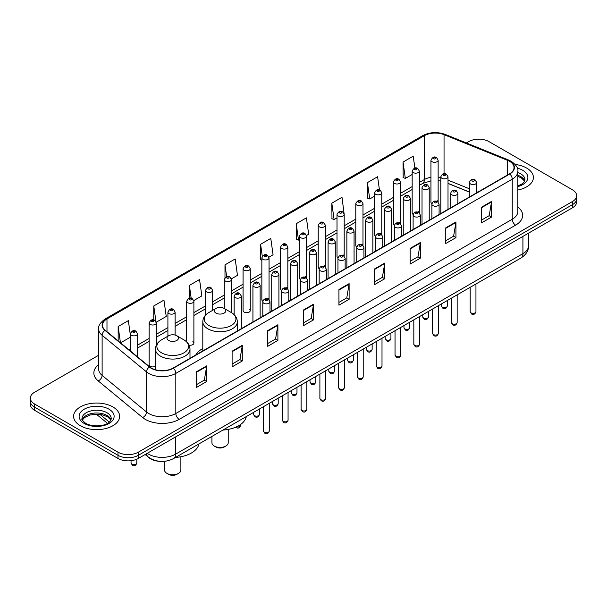 <?xml version="1.0" encoding="UTF-8"?>
<svg xmlns="http://www.w3.org/2000/svg" width="607" height="607" viewBox="0 0 607 607"><rect width="100%" height="100%" fill="white"/><g stroke="black" fill="none" stroke-linecap="round" stroke-linejoin="round"><path stroke-width="0.91" d="M202.806 348.547A25.418 14.674 0 0 0 195.795 354.966M418.299 211.509A3.596 2.079 0 0 1 419.346 212.89L419.354 171.075A3.596 2.079 180 0 1 417.13 172.995A3.596 2.079 180 0 1 413.208 172.547A3.596 2.079 180 0 1 412.161 171.075L412.161 212.981A3.596 2.079 0 0 0 413.17 214.423M400.567 223.74L400.567 181.925A3.596 2.079 180 0 1 398.344 183.845A3.596 2.079 180 0 1 394.421 183.39A3.596 2.079 180 0 1 393.366 181.925L393.366 223.824A3.596 2.079 0 0 0 394.383 225.273M380.718 233.202A3.596 2.079 0 0 1 381.773 234.583L381.773 192.776A3.596 2.079 180 0 1 379.557 194.688A3.596 2.079 180 0 1 375.634 194.24A3.596 2.079 180 0 1 374.58 192.776L374.58 234.674A3.596 2.079 0 0 0 375.596 236.115M361.931 244.052A3.596 2.079 0 0 1 362.986 245.425L362.986 203.618A3.596 2.079 180 0 1 360.763 205.538A3.596 2.079 180 0 1 356.848 205.09A3.596 2.079 180 0 1 355.793 203.618L355.793 245.524A3.596 2.079 0 0 0 356.802 246.966M343.145 254.902A3.596 2.079 0 0 1 344.192 256.275L344.199 214.468A3.596 2.079 180 0 1 341.976 216.388A3.596 2.079 180 0 1 338.061 215.933A3.596 2.079 180 0 1 337.006 214.468L337.006 256.366A3.596 2.079 0 0 0 338.016 257.816M325.413 267.126L325.413 225.311A3.596 2.079 180 0 1 323.19 227.23A3.596 2.079 180 0 1 319.267 226.783A3.596 2.079 180 0 1 318.22 225.311L318.22 267.217A3.596 2.079 0 0 0 319.229 268.658M305.571 276.595A3.596 2.079 0 0 1 306.618 277.968L306.626 236.161A3.596 2.079 180 0 1 304.403 238.081A3.596 2.079 180 0 1 300.48 237.633A3.596 2.079 180 0 1 299.426 236.161L299.426 278.067A3.596 2.079 0 0 0 300.442 279.508M286.777 287.445A3.596 2.079 0 0 1 287.832 288.818L287.832 247.011A3.596 2.079 180 0 1 285.616 248.931A3.596 2.079 180 0 1 281.694 248.475A3.596 2.079 180 0 1 280.639 247.011L280.639 288.909A3.596 2.079 0 0 0 281.656 290.358M267.99 298.287A3.596 2.079 0 0 1 269.045 299.668L269.045 257.854A3.596 2.079 180 0 1 266.822 259.773A3.596 2.079 180 0 1 262.907 259.326A3.596 2.079 180 0 1 261.852 257.854L261.852 299.759A3.596 2.079 0 0 0 262.861 301.201M250.259 310.602L250.259 268.704A3.596 2.079 180 0 1 248.035 270.623A3.596 2.079 180 0 1 244.12 270.168A3.596 2.079 180 0 1 243.066 268.704L243.066 310.602A3.596 2.079 0 0 0 244.12 312.074A3.596 2.079 0 0 0 248.035 312.522A3.596 2.079 0 0 0 250.259 310.602A3.596 2.079 0 0 0 249.204 309.138M156.318 345.269L156.318 322.939A3.596 2.079 180 0 1 154.095 324.859A3.596 2.079 180 0 1 150.179 324.411A3.596 2.079 180 0 1 149.125 322.939L149.125 364.837A3.596 2.079 0 0 0 150.179 366.309A3.596 2.079 0 0 0 155.46 366.188M437.086 200.667A3.596 2.079 0 0 1 438.133 202.04L438.14 160.233A3.596 2.079 180 0 1 435.917 162.152A3.596 2.079 180 0 1 432.002 161.697A3.596 2.079 180 0 1 430.947 160.233L430.947 202.131A3.596 2.079 0 0 0 431.956 203.58M469.469 192.138L448.012 183.466M400.559 223.733A3.596 2.079 0 0 0 399.512 222.359M325.405 267.126A3.596 2.079 0 0 0 324.358 265.745M189.058 345.095A3.596 2.079 0 0 0 193.891 343.145A3.596 2.079 0 0 0 192.836 341.68M159.891 461.335A14.386 8.308 180 0 1 149.11 457.807L145.119 454.522M98.653 355.254L34.561 392.251A14.386 8.308 0 0 0 30.35 398.124L30.35 404.391A14.386 8.308 0 0 0 34.561 410.264L117.993 458.437A14.386 8.308 0 0 0 138.343 458.437L572.439 207.814A14.386 8.308 0 0 0 576.65 201.934L576.65 198.8A14.386 8.308 0 0 1 572.439 204.68A14.386 8.308 0 0 0 576.65 198.8L576.65 195.674A14.386 8.308 0 0 0 572.439 189.794L489.007 141.628A14.386 8.308 0 0 0 468.657 141.628L466.366 142.956M30.35 398.124A14.386 8.308 0 0 0 34.561 404.004L117.993 452.169A14.386 8.308 0 0 0 138.343 452.169L138.343 455.303L572.439 204.68L138.343 455.303A14.386 8.308 0 0 1 117.993 455.303A14.386 8.308 0 0 0 138.343 455.303L138.343 458.437M34.561 404.004L34.561 407.13L117.993 455.303L34.561 407.13A14.386 8.308 0 0 1 30.35 401.257A14.386 8.308 0 0 0 34.561 407.13L34.561 410.264M526.656 168.063A23.02 13.293 0 0 0 515.153 164.459A23.02 13.293 0 0 1 526.656 168.063A23.02 13.293 0 0 1 533.394 177.464A23.02 13.293 0 0 0 526.656 168.063M112.902 406.94A23.02 13.293 0 0 0 87.818 404.057A23.02 13.293 0 0 0 73.606 416.334A23.02 13.293 0 0 0 80.344 425.735A23.02 13.293 0 0 0 105.436 428.618A23.02 13.293 0 0 0 119.647 416.334A23.02 13.293 0 0 0 112.902 406.94A23.02 13.293 0 0 0 87.818 404.057A23.02 13.293 0 0 0 73.606 416.334A23.02 13.293 0 0 0 80.344 425.735A23.02 13.293 0 0 0 105.436 428.618A23.02 13.293 0 0 0 119.647 416.334A23.02 13.293 0 0 0 112.902 406.94M509.523 161.31A15.35 8.862 180 0 1 514.023 167.57A15.35 8.862 180 0 1 509.523 173.837L173.101 368.07A15.35 8.862 180 0 1 149.679 366.886L105.261 330.269A15.35 8.862 180 0 1 102.484 325.185A15.35 8.862 180 0 1 106.984 318.918L424.392 135.665A15.35 8.862 180 0 1 444.043 134.671L507.475 160.316A15.35 8.862 180 0 1 509.523 161.31M509.797 161.151A15.729 9.082 0 0 0 507.695 160.134L444.263 134.488A15.729 9.082 0 0 0 424.118 135.505L106.711 318.758A15.729 9.082 0 0 0 104.95 330.39L149.36 367.015A15.729 9.082 0 0 0 173.374 368.229L509.797 173.997A15.729 9.082 0 0 0 509.797 161.151M196.501 371.75L196.501 387.418L206.676 381.545L206.676 365.877L196.501 371.75M196.501 384.641L204.339 380.111L206.638 366.4A3.839 2.216 -120 0 0 206.676 365.877M204.271 380.157L206.676 381.545M232.109 351.195L232.109 366.856L242.284 360.983L242.284 345.322L232.109 351.195M232.109 364.079L239.947 359.556L242.246 345.838A3.839 2.216 -120 0 0 242.284 345.322M239.879 359.594L242.284 360.983M267.717 330.633L267.717 346.301L277.892 340.428L277.892 324.76L267.717 330.633M267.717 343.516L275.555 338.994L277.854 325.284A3.839 2.216 -120 0 0 277.892 324.76M275.487 339.032L277.892 340.428M303.333 310.078L303.333 325.739L313.508 319.866L313.508 304.206L303.333 310.078M303.333 322.962L311.163 318.44L313.462 304.722A3.839 2.216 -120 0 0 313.508 304.206M311.095 318.478L313.508 319.866M481.374 207.283L481.374 222.944L491.549 217.071L491.549 201.41L481.374 207.283M481.374 220.166L489.212 215.644L491.511 201.926A3.839 2.216 -120 0 0 491.549 201.41M489.143 215.682L491.549 217.071M445.766 227.837L445.766 243.506L455.94 237.633L455.94 221.965L445.766 227.837M445.766 240.729L453.604 236.199L455.903 222.488A3.839 2.216 -120 0 0 455.94 221.965M453.535 236.244L455.94 237.633M410.157 248.4L410.157 264.06L420.332 258.187L420.332 242.527L410.157 248.4M410.157 261.283L417.995 256.761L420.294 243.043A3.839 2.216 -120 0 0 420.332 242.527M417.927 256.799L420.332 258.187M374.549 268.962L374.549 284.622L384.724 278.75L384.724 263.081L374.549 268.962M374.549 281.845L382.387 277.316L384.679 263.605A3.839 2.216 -120 0 0 384.724 263.081M382.319 277.361L384.724 278.75M338.941 289.516L338.941 305.184L349.116 299.304L349.116 283.644L338.941 289.516M338.941 302.4L346.779 297.878L349.071 284.167A3.839 2.216 -120 0 0 349.116 283.644M346.711 297.916L349.116 299.304M517.854 190.029A23.02 13.293 0 0 0 533.394 177.464A23.02 13.293 0 0 1 517.854 190.029M138.343 452.169L572.439 201.547A14.386 8.308 0 0 0 576.65 195.674M193.808 300.541L201.85 295.897L199.551 279.531L189.384 285.404L189.384 298.249M156.227 322.241L166.242 316.459L163.943 300.093L153.768 305.966L153.768 319.972M130.338 334.889L128.335 320.648L118.16 326.52L118.16 340.899M306.535 235.463L308.682 234.219L306.383 217.852L296.208 223.725L296.375 239.295M344.108 213.763L341.991 197.298L331.817 203.17L331.983 218.74M379.443 189.87L377.6 176.736L367.425 182.608L367.592 198.178M414.877 168.071L413.208 156.181L403.04 162.054L403.2 177.623M231.381 278.848L237.458 275.335L235.167 258.969L224.992 264.849L224.992 277.665M268.954 257.156L273.067 254.781L270.775 238.414L260.6 244.287L260.76 259.857M261.852 260.266L260.6 259.796M260.6 244.287L262.292 256.344M296.208 223.725L298.507 240.099L299.426 239.56M298.507 240.099L296.208 239.234M331.817 203.17L334.116 219.537L337.006 217.867M334.116 219.537L331.817 218.679M367.425 182.608L369.724 198.975L374.58 196.175M369.724 198.975L367.425 198.117M403.04 162.054L405.332 178.42L412.161 174.482M405.332 178.42L403.04 177.563M224.992 264.849L226.646 276.633M189.384 285.404L191.182 298.242M153.768 305.966L155.961 321.566M120.527 342.849L130.338 337.188M118.16 326.52L120.444 342.78M211.919 436.425L211.919 442.731A8.157 4.704 0 0 0 214.309 446.062L216.001 447.04A5.759 3.323 0 0 0 224.142 447.04L225.834 446.062A8.157 4.704 0 0 0 228.224 442.731L228.224 429.415M216.001 447.04L214.309 446.062A8.157 4.704 0 0 0 225.834 446.062M216.001 313.113A5.759 3.323 0 0 0 224.142 313.113A5.759 3.323 0 0 0 224.142 308.409L231.29 312.537A15.858 9.158 0 0 1 231.29 325.489A15.858 9.158 0 0 1 208.854 325.489A15.858 9.158 0 0 1 208.854 312.537C204.954 314.858 202.935 317.939 202.806 321.778A17.269 9.97 0 0 0 207.86 328.827A17.269 9.97 0 0 0 226.677 330.99A17.269 9.97 0 0 0 237.337 321.778C237.208 317.939 235.197 314.858 231.29 312.537L224.142 308.409A5.759 3.323 0 0 0 216.001 308.409A5.759 3.323 0 0 0 216.001 313.113M222.936 430.067A26.382 15.228 0 0 0 246.298 416.584M164.573 461.305L164.573 470.068A8.157 4.704 0 0 0 166.963 473.392L168.663 474.371A5.759 3.323 0 0 0 176.796 474.371L178.496 473.392A8.157 4.704 0 0 0 180.878 470.068L180.878 456.745M168.663 474.371L166.963 473.392A8.157 4.704 0 0 0 178.496 473.392M168.663 340.444A5.759 3.323 0 0 0 176.796 340.444A5.759 3.323 0 0 0 176.796 335.747L183.944 339.867A15.858 9.158 0 0 1 183.944 352.819A15.858 9.158 0 0 1 161.515 352.819A15.858 9.158 0 0 1 161.515 339.867C157.608 342.189 155.589 345.269 155.46 349.116A17.269 9.97 0 0 0 160.521 356.165A17.269 9.97 0 0 0 179.338 358.327A17.269 9.97 0 0 0 189.991 349.116C189.87 345.269 187.851 342.189 183.944 339.867L176.796 335.747A5.759 3.323 0 0 0 168.663 335.747A5.759 3.323 0 0 0 168.663 340.444M175.59 457.397A26.382 15.228 0 0 0 198.952 443.914M147.228 453.3A19.181 11.078 0 0 0 148.518 454.127A19.181 11.078 0 0 0 175.643 454.127L522.923 253.627A19.181 11.078 0 0 0 528.538 245.797C528.682 250.554 526.148 254.629 520.935 258.021L173.655 458.52A9.591 5.539 60 0 0 175.643 454.127L175.643 436.896M522.923 236.396L522.923 253.627A9.591 5.539 60 0 1 520.935 258.021M146.446 453.755A9.591 6.419 129.5 0 0 148.123 456.874L145.21 454.468M572.439 207.814L572.439 201.547M117.993 458.437L117.993 452.169M99.996 414.414L109.313 422.1M517.854 207.04A23.984 13.847 180 0 1 515.631 225.136L179.209 419.369A4.795 2.769 60 0 1 175.818 413.496L512.24 219.264A19.181 11.078 0 0 0 517.854 211.433L517.854 171.333A19.181 11.078 180 0 1 512.24 179.164A4.795 2.769 -120 0 0 509.797 173.997M179.209 419.369A23.984 13.847 180 0 1 145.293 419.369A23.984 13.847 180 0 1 142.607 417.525L98.19 380.9A23.984 13.847 180 0 1 98.653 364.655M148.685 413.496A19.181 11.078 0 0 0 175.818 413.496L175.818 373.396A19.181 11.078 180 0 1 146.537 371.916L102.12 335.299A19.181 11.078 180 0 1 98.653 328.941L98.653 369.041A19.181 11.078 0 0 0 102.12 375.399L146.537 412.016A19.181 11.078 0 0 0 148.685 413.496M517.854 171.333C518.499 168.336 516.291 164.99 511.246 161.303L508.727 160.081A4.795 2.246 112 0 0 507.695 160.134M508.727 160.081L445.295 134.435C437.351 131.628 429.809 132.038 422.669 135.665A4.795 2.769 60 0 1 424.118 135.505M106.711 318.758A4.795 2.769 -120 0 0 105.261 318.918C100.284 322.492 98.076 325.838 98.653 328.941M104.95 330.39A4.795 3.21 129.5 0 0 102.12 335.299L102.12 375.399A4.795 3.21 -50.5 0 1 98.19 380.9M445.295 134.435A4.795 2.246 112 0 0 444.263 134.488M149.36 367.015A4.795 3.21 129.5 0 0 146.537 371.916L146.537 412.016A4.795 3.21 -50.5 0 1 142.607 417.525M173.374 368.229A4.795 2.769 60 0 1 175.818 373.396L512.24 179.164L512.24 219.264A4.795 2.769 60 0 0 515.631 225.136M106.984 318.918L106.984 331.688M507.475 160.316L507.475 175.021M444.043 134.671L444.043 173.701M477.777 192.169L476.662 191.721M469.469 188.807L448.012 180.135M440.811 177.532A15.35 8.862 0 0 0 438.14 177.085M430.947 177.282A15.35 8.862 0 0 0 424.392 179.528L419.354 182.434M424.392 135.665L424.392 179.528A8.635 4.985 60 0 1 422.601 183.473L419.354 185.355M412.161 186.584L400.567 193.284M393.366 197.434L381.773 204.127M374.58 208.284L362.986 214.977M355.793 219.127L344.199 225.819M337.006 229.977L325.413 236.669M318.22 240.82L306.626 247.519M299.426 251.67L287.832 258.362M280.639 262.52L269.045 269.212M261.852 273.362L250.259 280.062M243.066 284.213L231.472 290.905M224.279 295.063L212.678 301.755M205.485 305.905L193.891 312.597M186.698 316.755L175.104 323.448M167.911 327.598L156.318 334.298M149.125 338.448L137.531 345.14M130.338 349.298L129.162 349.973M338.941 290.017L349.071 284.167M374.549 269.455L384.679 263.605M410.157 248.893L420.294 243.043M445.766 228.338L455.903 222.488M481.374 207.776L491.511 201.926M303.333 310.572L313.462 304.722M267.717 331.134L277.854 325.284M232.109 351.688L242.246 345.838M196.501 372.25L206.638 366.4M524.752 181.015A14.621 8.437 0 0 0 520.707 176.584A14.621 8.437 0 0 0 517.854 175.302M517.854 185.947L522.278 183.838L523.795 182.502L524.994 179.809A14.621 8.437 0 0 0 520.707 173.845A14.621 8.437 0 0 0 517.854 172.563M517.854 186.592A17.497 10.099 0 0 0 522.748 170.317A17.497 10.099 0 0 0 517.339 168.192M110.998 419.892A14.621 8.437 0 0 0 106.961 415.461A14.621 8.437 0 0 0 92.287 413.367A14.621 8.437 0 0 0 82.249 419.892M106.961 412.714A14.621 8.437 0 0 0 91.035 410.886A14.621 8.437 0 0 0 82.006 418.686C81.239 419.141 82.469 420.689 85.693 423.337C93.205 427.73 109.92 426.509 111.248 418.686A14.621 8.437 0 0 0 106.961 412.714M84.252 423.481A17.497 10.099 0 0 0 108.994 423.481A17.497 10.099 0 0 0 108.994 409.194A17.497 10.099 0 0 0 84.252 409.194A17.497 10.099 0 0 0 84.252 423.481M475.949 311.702C475 314.289 473.528 315.048 471.533 313.978L470.19 311.702A2.876 1.662 0 0 0 471.032 312.878A2.876 1.662 0 0 0 474.173 313.235A2.876 1.662 0 0 0 475.949 311.702L475.949 283.993M470.524 183.944A3.596 2.079 180 0 1 469.469 182.472C470.387 179.52 472.269 178.663 475.114 179.907L476.662 182.472A3.596 2.079 180 0 1 474.446 184.391A3.596 2.079 180 0 1 470.524 183.944M473.915 180.029A1.199 0.69 0 0 0 472.223 180.029A1.199 0.69 0 0 0 472.223 181.007A1.199 0.69 0 0 0 473.915 181.007A1.199 0.69 0 0 0 473.915 180.029M457.154 322.552C456.214 325.14 454.742 325.898 452.739 324.821L451.403 322.552A2.876 1.662 0 0 0 452.245 323.728A2.876 1.662 0 0 0 455.379 324.085A2.876 1.662 0 0 0 457.154 322.552L457.154 294.843M451.737 194.786A3.596 2.079 180 0 1 450.682 193.322C451.6 190.37 453.482 189.513 456.327 190.757L457.875 193.322A3.596 2.079 180 0 1 455.66 195.242A3.596 2.079 180 0 1 451.737 194.786M455.129 190.871A1.199 0.69 0 0 0 453.429 190.871A1.199 0.69 0 0 0 453.429 191.85A1.199 0.69 0 0 0 455.129 191.85A1.199 0.69 0 0 0 455.129 190.871M438.368 333.395C437.419 335.982 435.947 336.741 433.952 335.671L432.616 333.395A2.876 1.662 0 0 0 433.459 334.571A2.876 1.662 0 0 0 436.592 334.935A2.876 1.662 0 0 0 438.368 333.395L438.368 305.685M432.95 205.636A3.596 2.079 180 0 1 431.896 204.164C432.814 201.213 434.695 200.363 437.541 201.6L439.089 204.164A3.596 2.079 180 0 1 436.865 206.084A3.596 2.079 180 0 1 432.95 205.636M436.342 201.721A1.199 0.69 0 0 0 434.642 201.721A1.199 0.69 0 0 0 434.642 202.7A1.199 0.69 0 0 0 436.342 202.7A1.199 0.69 0 0 0 436.342 201.721M419.581 344.245C418.633 346.832 417.161 347.591 415.165 346.514L413.83 344.245A2.876 1.662 0 0 0 414.672 345.421A2.876 1.662 0 0 0 417.806 345.778A2.876 1.662 0 0 0 419.581 344.245L419.581 316.535M414.164 216.487A3.596 2.079 180 0 1 413.109 215.015C414.027 212.063 415.909 211.206 418.754 212.45L420.302 215.015A3.596 2.079 180 0 1 418.079 216.934A3.596 2.079 180 0 1 414.164 216.487M417.555 212.564A1.199 0.69 0 0 0 415.856 212.564A1.199 0.69 0 0 0 415.856 213.55A1.199 0.69 0 0 0 417.555 213.55A1.199 0.69 0 0 0 417.555 212.564M400.795 355.095C399.846 357.682 398.374 358.433 396.379 357.364L395.036 355.095A2.876 1.662 0 0 0 395.878 356.263A2.876 1.662 0 0 0 399.019 356.628A2.876 1.662 0 0 0 400.795 355.095L400.795 327.385M395.369 227.329A3.596 2.079 180 0 1 394.322 225.865C395.24 222.913 397.122 222.056 399.96 223.293L401.515 225.865A3.596 2.079 180 0 1 399.292 227.784A3.596 2.079 180 0 1 395.369 227.329M398.761 223.414A1.199 0.69 0 0 0 397.069 223.414A1.199 0.69 0 0 0 397.069 224.393A1.199 0.69 0 0 0 398.761 224.393A1.199 0.69 0 0 0 398.761 223.414M382.008 365.938C381.059 368.525 379.587 369.284 377.592 368.214L376.249 365.938A2.876 1.662 0 0 0 377.091 367.114A2.876 1.662 0 0 0 380.232 367.47A2.876 1.662 0 0 0 382.008 365.938L382.008 338.228M376.583 238.179A3.596 2.079 180 0 1 375.528 236.707C376.446 233.756 378.328 232.906 381.173 234.143L382.721 236.707A3.596 2.079 180 0 1 380.506 238.627A3.596 2.079 180 0 1 376.583 238.179M379.974 234.264A1.199 0.69 0 0 0 378.282 234.264A1.199 0.69 0 0 0 378.282 235.243A1.199 0.69 0 0 0 379.974 235.243A1.199 0.69 0 0 0 379.974 234.264M363.214 376.788C362.273 379.375 360.801 380.134 358.798 379.056L357.462 376.788A2.876 1.662 0 0 0 358.305 377.964A2.876 1.662 0 0 0 361.438 378.32A2.876 1.662 0 0 0 363.214 376.788L363.214 349.078M357.796 249.022A3.596 2.079 180 0 1 356.741 247.557C357.66 244.606 359.541 243.748 362.387 244.993L363.934 247.557A3.596 2.079 180 0 1 361.719 249.477A3.596 2.079 180 0 1 357.796 249.022M361.188 245.107A1.199 0.69 0 0 0 359.488 245.107A1.199 0.69 0 0 0 359.488 246.085A1.199 0.69 0 0 0 361.188 246.085A1.199 0.69 0 0 0 361.188 245.107M344.427 387.63C343.479 390.225 342.007 390.976 340.011 389.906L338.676 387.63A2.876 1.662 0 0 0 339.518 388.806A2.876 1.662 0 0 0 342.652 389.17A2.876 1.662 0 0 0 344.427 387.63L344.427 359.921M339.01 259.872A3.596 2.079 180 0 1 337.955 258.407C338.873 255.456 340.755 254.599 343.6 255.835L345.148 258.407A3.596 2.079 180 0 1 342.925 260.32A3.596 2.079 180 0 1 339.01 259.872M342.401 255.957A1.199 0.69 0 0 0 340.702 255.957A1.199 0.69 0 0 0 340.702 256.936A1.199 0.69 0 0 0 342.401 256.936A1.199 0.69 0 0 0 342.401 255.957M325.64 398.48C324.692 401.068 323.22 401.826 321.224 400.757L319.889 398.48A2.876 1.662 0 0 0 320.731 399.656A2.876 1.662 0 0 0 323.865 400.013A2.876 1.662 0 0 0 325.64 398.48L325.64 370.771M320.223 270.722A3.596 2.079 180 0 1 319.168 269.25C320.086 266.298 321.968 265.441 324.813 266.685L326.361 269.25A3.596 2.079 180 0 1 324.138 271.17A3.596 2.079 180 0 1 320.223 270.722M323.614 266.807A1.199 0.69 0 0 0 321.915 266.807A1.199 0.69 0 0 0 321.915 267.786A1.199 0.69 0 0 0 323.614 267.786A1.199 0.69 0 0 0 323.614 266.807M306.854 409.33C305.905 411.918 304.433 412.677 302.438 411.599L301.095 409.33A2.876 1.662 0 0 0 301.937 410.499A2.876 1.662 0 0 0 305.078 410.863A2.876 1.662 0 0 0 306.854 409.33L306.854 381.621M301.429 281.565A3.596 2.079 180 0 1 300.374 280.1C301.3 277.149 303.181 276.291 306.019 277.536L307.574 280.1A3.596 2.079 180 0 1 305.351 282.02A3.596 2.079 180 0 1 301.429 281.565M304.82 277.649A1.199 0.69 0 0 0 303.128 277.649A1.199 0.69 0 0 0 303.128 278.628A1.199 0.69 0 0 0 304.82 278.628A1.199 0.69 0 0 0 304.82 277.649M288.067 420.173C287.119 422.76 285.647 423.519 283.651 422.449L282.308 420.173A2.876 1.662 0 0 0 283.15 421.349A2.876 1.662 0 0 0 286.292 421.713A2.876 1.662 0 0 0 288.067 420.173L288.067 392.463M282.642 292.415A3.596 2.079 180 0 1 281.587 290.943C282.505 287.991 284.387 287.141 287.232 288.378L288.78 290.943A3.596 2.079 180 0 1 286.565 292.862A3.596 2.079 180 0 1 282.642 292.415M286.034 288.5A1.199 0.69 0 0 0 284.342 288.5A1.199 0.69 0 0 0 284.342 289.478A1.199 0.69 0 0 0 286.034 289.478A1.199 0.69 0 0 0 286.034 288.5M269.273 431.023C268.332 433.61 266.86 434.369 264.857 433.292L263.521 431.023A2.876 1.662 0 0 0 264.364 432.199A2.876 1.662 0 0 0 267.497 432.556A2.876 1.662 0 0 0 269.273 431.023L269.273 403.314M263.855 303.265A3.596 2.079 180 0 1 262.801 301.793C263.719 298.841 265.6 297.984 268.446 299.228L269.994 301.793A3.596 2.079 180 0 1 267.778 303.712A3.596 2.079 180 0 1 263.855 303.265M267.247 299.342A1.199 0.69 0 0 0 265.547 299.342A1.199 0.69 0 0 0 265.547 300.328A1.199 0.69 0 0 0 267.247 300.328A1.199 0.69 0 0 0 267.247 299.342M442.374 307.18A2.876 1.662 0 0 0 445.515 307.537A2.876 1.662 0 0 0 447.291 306.004C446.342 308.591 444.87 309.35 442.875 308.28L441.532 306.004A2.876 1.662 0 0 0 442.374 307.18M448.012 209.354L448.012 176.774A3.596 2.079 180 0 1 445.788 178.693A3.596 2.079 180 0 1 441.866 178.246A3.596 2.079 180 0 1 440.811 176.774L440.811 213.512M443.565 175.309A1.199 0.69 0 0 0 445.257 175.309A1.199 0.69 0 0 0 445.257 174.33A1.199 0.69 0 0 0 443.565 174.33A1.199 0.69 0 0 0 443.565 175.309M423.587 318.03A2.876 1.662 0 0 0 426.721 318.387A2.876 1.662 0 0 0 428.504 316.854C427.556 319.441 426.084 320.2 424.088 319.123L422.745 316.854A2.876 1.662 0 0 0 423.587 318.03M429.217 220.204L429.217 187.624A3.596 2.079 180 0 1 427.002 189.543A3.596 2.079 180 0 1 423.079 189.088A3.596 2.079 180 0 1 422.024 187.624L422.024 224.355M424.779 186.152A1.199 0.69 0 0 0 426.471 186.152A1.199 0.69 0 0 0 426.471 185.173A1.199 0.69 0 0 0 424.779 185.173A1.199 0.69 0 0 0 424.779 186.152M404.801 328.873A2.876 1.662 0 0 0 407.934 329.237A2.876 1.662 0 0 0 409.71 327.697C408.761 330.284 407.297 331.043 405.294 329.973L403.959 327.697A2.876 1.662 0 0 0 404.801 328.873M410.431 231.047L410.431 198.466A3.596 2.079 180 0 1 408.215 200.386A3.596 2.079 180 0 1 404.292 199.938A3.596 2.079 180 0 1 403.238 198.466L403.238 235.205M405.984 197.002A1.199 0.69 0 0 0 407.684 197.002A1.199 0.69 0 0 0 407.684 196.023A1.199 0.69 0 0 0 405.984 196.023A1.199 0.69 0 0 0 405.984 197.002M386.014 339.723A2.876 1.662 0 0 0 389.148 340.079A2.876 1.662 0 0 0 390.923 338.547C389.975 341.134 388.503 341.893 386.507 340.815L385.172 338.547A2.876 1.662 0 0 0 386.014 339.723M391.644 241.897L391.644 209.316A3.596 2.079 180 0 1 389.421 211.236A3.596 2.079 180 0 1 385.506 210.788A3.596 2.079 180 0 1 384.451 209.316L384.451 246.047M387.198 207.852A1.199 0.69 0 0 0 388.897 207.852A1.199 0.69 0 0 0 388.897 206.873A1.199 0.69 0 0 0 387.198 206.873A1.199 0.69 0 0 0 387.198 207.852M367.227 350.565A2.876 1.662 0 0 0 370.361 350.929A2.876 1.662 0 0 0 372.137 349.397C371.188 351.984 369.716 352.743 367.721 351.665L366.378 349.397A2.876 1.662 0 0 0 367.227 350.565M372.857 252.747L372.857 220.166A3.596 2.079 180 0 1 370.634 222.086A3.596 2.079 180 0 1 366.711 221.631A3.596 2.079 180 0 1 365.664 220.166L365.664 256.898M368.411 218.695A1.199 0.69 0 0 0 370.103 218.695A1.199 0.69 0 0 0 370.103 217.716A1.199 0.69 0 0 0 368.411 217.716A1.199 0.69 0 0 0 368.411 218.695M348.433 361.415A2.876 1.662 0 0 0 351.574 361.78A2.876 1.662 0 0 0 353.35 360.239C352.401 362.827 350.929 363.585 348.934 362.516L347.591 360.239A2.876 1.662 0 0 0 348.433 361.415M354.071 263.59L354.071 231.009A3.596 2.079 180 0 1 351.848 232.929A3.596 2.079 180 0 1 347.925 232.481A3.596 2.079 180 0 1 346.87 231.009L346.87 267.748M349.624 229.545A1.199 0.69 0 0 0 351.316 229.545A1.199 0.69 0 0 0 351.316 228.566A1.199 0.69 0 0 0 349.624 228.566A1.199 0.69 0 0 0 349.624 229.545M329.647 372.266A2.876 1.662 0 0 0 332.78 372.622A2.876 1.662 0 0 0 334.563 371.089C333.615 373.677 332.143 374.436 330.147 373.358L328.804 371.089A2.876 1.662 0 0 0 329.647 372.266M335.276 274.44L335.276 241.859A3.596 2.079 180 0 1 333.061 243.779A3.596 2.079 180 0 1 329.138 243.331A3.596 2.079 180 0 1 328.084 241.859L328.084 278.59M330.838 240.387A1.199 0.69 0 0 0 332.53 240.387A1.199 0.69 0 0 0 332.53 239.408A1.199 0.69 0 0 0 330.838 239.408A1.199 0.69 0 0 0 330.838 240.387M310.86 383.108A2.876 1.662 0 0 0 313.994 383.472A2.876 1.662 0 0 0 315.769 381.932C314.821 384.527 313.349 385.278 311.353 384.208L310.018 381.932A2.876 1.662 0 0 0 310.86 383.108M316.49 285.282L316.49 252.709A3.596 2.079 180 0 1 314.274 254.621A3.596 2.079 180 0 1 310.352 254.174A3.596 2.079 180 0 1 309.297 252.709L309.297 289.44M312.044 251.237A1.199 0.69 0 0 0 313.743 251.237A1.199 0.69 0 0 0 313.743 250.259A1.199 0.69 0 0 0 312.044 250.259A1.199 0.69 0 0 0 312.044 251.237M292.073 393.958A2.876 1.662 0 0 0 295.207 394.315A2.876 1.662 0 0 0 296.982 392.782C296.034 395.369 294.562 396.128 292.566 395.058L291.231 392.782A2.876 1.662 0 0 0 292.073 393.958M297.703 296.133L297.703 263.552A3.596 2.079 180 0 1 295.48 265.471A3.596 2.079 180 0 1 291.565 265.024A3.596 2.079 180 0 1 290.51 263.552L290.51 300.283M293.257 262.087A1.199 0.69 0 0 0 294.956 262.087A1.199 0.69 0 0 0 294.956 261.109A1.199 0.69 0 0 0 293.257 261.109A1.199 0.69 0 0 0 293.257 262.087M273.287 404.808A2.876 1.662 0 0 0 276.42 405.165A2.876 1.662 0 0 0 278.196 403.632C277.247 406.22 275.775 406.978 273.78 405.901L272.437 403.632A2.876 1.662 0 0 0 273.287 404.808M278.917 306.983L278.917 274.402A3.596 2.079 180 0 1 276.693 276.322A3.596 2.079 180 0 1 272.771 275.866A3.596 2.079 180 0 1 271.724 274.402L271.724 311.133M274.47 272.93A1.199 0.69 0 0 0 276.162 272.93A1.199 0.69 0 0 0 276.162 271.951A1.199 0.69 0 0 0 274.47 271.951A1.199 0.69 0 0 0 274.47 272.93M254.492 415.651A2.876 1.662 0 0 0 257.634 416.015A2.876 1.662 0 0 0 259.409 414.475C258.461 417.062 256.989 417.821 254.993 416.751L253.65 414.475A2.876 1.662 0 0 0 254.492 415.651M260.13 317.825L260.13 285.244A3.596 2.079 180 0 1 257.907 287.164A3.596 2.079 180 0 1 253.984 286.716A3.596 2.079 180 0 1 252.929 285.244L252.929 321.983M255.684 283.78A1.199 0.69 0 0 0 257.376 283.78A1.199 0.69 0 0 0 257.376 282.801A1.199 0.69 0 0 0 255.684 282.801A1.199 0.69 0 0 0 255.684 283.78M236.525 426.827A2.876 1.662 0 0 0 240.622 425.325C239.674 427.912 238.202 428.671 236.206 427.594L235.675 427.207M241.336 328.675L241.336 296.095A3.596 2.079 180 0 1 239.12 298.014A3.596 2.079 180 0 1 235.197 297.567A3.596 2.079 180 0 1 234.143 296.095L234.143 314.676M236.897 294.63A1.199 0.69 0 0 0 238.589 294.63A1.199 0.69 0 0 0 238.589 293.651A1.199 0.69 0 0 0 236.897 293.651A1.199 0.69 0 0 0 236.897 294.63M433.694 158.761A1.199 0.69 0 0 0 435.394 158.761A1.199 0.69 0 0 0 435.394 157.782A1.199 0.69 0 0 0 433.694 157.782A1.199 0.69 0 0 0 433.694 158.761M414.907 169.611A1.199 0.69 0 0 0 416.599 169.611A1.199 0.69 0 0 0 416.599 168.632A1.199 0.69 0 0 0 414.907 168.632A1.199 0.69 0 0 0 414.907 169.611M396.121 180.454A1.199 0.69 0 0 0 397.813 180.454A1.199 0.69 0 0 0 397.813 179.475A1.199 0.69 0 0 0 396.121 179.475A1.199 0.69 0 0 0 396.121 180.454M377.326 191.304A1.199 0.69 0 0 0 379.026 191.304A1.199 0.69 0 0 0 379.026 190.325A1.199 0.69 0 0 0 377.326 190.325A1.199 0.69 0 0 0 377.326 191.304M358.54 202.154A1.199 0.69 0 0 0 360.239 202.154A1.199 0.69 0 0 0 360.239 201.175A1.199 0.69 0 0 0 358.54 201.175A1.199 0.69 0 0 0 358.54 202.154M339.753 212.996A1.199 0.69 0 0 0 341.453 212.996A1.199 0.69 0 0 0 341.453 212.018A1.199 0.69 0 0 0 339.753 212.018A1.199 0.69 0 0 0 339.753 212.996M320.966 223.846A1.199 0.69 0 0 0 322.658 223.846A1.199 0.69 0 0 0 322.658 222.868A1.199 0.69 0 0 0 320.966 222.868A1.199 0.69 0 0 0 320.966 223.846M302.18 234.697A1.199 0.69 0 0 0 303.872 234.697A1.199 0.69 0 0 0 303.872 233.71A1.199 0.69 0 0 0 302.18 233.71A1.199 0.69 0 0 0 302.18 234.697M283.386 245.539A1.199 0.69 0 0 0 285.085 245.539A1.199 0.69 0 0 0 285.085 244.56A1.199 0.69 0 0 0 283.386 244.56A1.199 0.69 0 0 0 283.386 245.539M264.599 256.389A1.199 0.69 0 0 0 266.298 256.389A1.199 0.69 0 0 0 266.298 255.41A1.199 0.69 0 0 0 264.599 255.41A1.199 0.69 0 0 0 264.599 256.389M245.812 267.232A1.199 0.69 0 0 0 247.512 267.232A1.199 0.69 0 0 0 247.512 266.253A1.199 0.69 0 0 0 245.812 266.253A1.199 0.69 0 0 0 245.812 267.232M231.472 312.643L231.472 279.554A3.596 2.079 180 0 1 229.249 281.466A3.596 2.079 180 0 1 225.326 281.018A3.596 2.079 180 0 1 224.279 279.554L224.279 308.485M227.026 278.082A1.199 0.69 0 0 0 228.718 278.082A1.199 0.69 0 0 0 228.718 277.103A1.199 0.69 0 0 0 227.026 277.103A1.199 0.69 0 0 0 227.026 278.082M212.678 310.329L212.678 290.396A3.596 2.079 180 0 1 210.462 292.316A3.596 2.079 180 0 1 206.539 291.868A3.596 2.079 180 0 1 205.485 290.396L205.485 315.2M208.239 288.932A1.199 0.69 0 0 0 209.931 288.932A1.199 0.69 0 0 0 209.931 287.953A1.199 0.69 0 0 0 208.239 287.953A1.199 0.69 0 0 0 208.239 288.932M193.891 343.145L193.891 301.247A3.596 2.079 180 0 1 191.675 303.166A3.596 2.079 180 0 1 187.753 302.711A3.596 2.079 180 0 1 186.698 301.247L186.698 341.908M189.445 299.775A1.199 0.69 0 0 0 191.144 299.775A1.199 0.69 0 0 0 191.144 298.796A1.199 0.69 0 0 0 189.445 298.796A1.199 0.69 0 0 0 189.445 299.775M175.104 335.072L175.104 312.089A3.596 2.079 180 0 1 172.881 314.009A3.596 2.079 180 0 1 168.966 313.561A3.596 2.079 180 0 1 167.911 312.089L167.911 336.179M170.658 310.625A1.199 0.69 0 0 0 172.358 310.625A1.199 0.69 0 0 0 172.358 309.646A1.199 0.69 0 0 0 170.658 309.646A1.199 0.69 0 0 0 170.658 310.625M151.871 321.467A1.199 0.69 0 0 0 153.571 321.467A1.199 0.69 0 0 0 153.571 320.488A1.199 0.69 0 0 0 151.871 320.488A1.199 0.69 0 0 0 151.871 321.467M131.894 464.188A2.876 1.662 0 0 0 135.035 464.552A2.876 1.662 0 0 0 136.81 463.02C135.862 465.607 134.39 466.358 132.394 465.288L131.051 463.02A2.876 1.662 0 0 0 131.894 464.188M137.531 356.87L137.531 333.789A3.596 2.079 180 0 1 135.308 335.709A3.596 2.079 180 0 1 131.385 335.254A3.596 2.079 180 0 1 130.338 333.789L130.338 350.937M133.085 332.317A1.199 0.69 0 0 0 134.777 332.317A1.199 0.69 0 0 0 134.777 331.339A1.199 0.69 0 0 0 133.085 331.339A1.199 0.69 0 0 0 133.085 332.317M173.655 458.52C165.939 462.397 158.222 462.397 150.498 458.52L148.123 456.874M528.538 245.797L528.538 233.156M107.492 423.375L96.376 414.202M422.669 135.665L105.261 318.918M440.811 181.061L438.14 180.704M430.947 180.863L422.601 183.473M412.161 189.505L400.567 196.198M393.366 200.356L381.773 207.048M374.58 211.198L362.986 217.898M355.793 222.048L344.199 228.74M337.006 232.898L325.413 239.59M318.22 243.741L306.626 250.433M299.426 254.591L287.832 261.283M280.639 265.441L269.045 272.133M261.852 276.284L250.259 282.976M243.066 287.134L231.472 293.826M224.279 297.976L212.678 304.676M205.485 308.826L193.891 315.519M186.698 319.677L175.104 326.369M167.911 330.519L156.318 337.211M149.125 341.369L137.531 348.061M469.469 192.04L448.012 183.36M524.676 181.182L521.307 177.904L517.854 176.417M237.337 330.982L237.337 321.778M202.806 350.922L202.806 321.778M216.001 308.409L208.854 312.537M189.991 358.32L189.991 349.116M155.46 369.754L155.46 349.116M168.663 335.747L161.515 339.867M110.929 420.059L107.56 416.774L102.416 414.839L96.612 414.202L90.428 414.938L84.654 417.441L82.324 420.059M470.19 311.702L470.19 287.316M469.469 196.964L469.469 182.472M476.662 192.814L476.662 182.472M451.403 322.552L451.403 298.166M450.682 207.814L450.682 193.322M457.875 203.656L457.875 193.322M432.616 333.395L432.616 309.009M431.896 218.657L431.896 204.164M439.089 214.506L439.089 204.164M413.83 344.245L413.83 319.859M413.109 229.507L413.109 215.015M420.302 225.349L420.302 215.015M395.036 355.095L395.036 330.701M394.322 240.349L394.322 225.865M401.515 236.199L401.515 225.865M376.249 365.938L376.249 341.551M375.528 251.199L375.528 236.707M382.721 247.049L382.721 236.707M357.462 376.788L357.462 352.401M356.741 262.049L356.741 247.557M363.934 257.892L363.934 247.557M338.676 387.63L338.676 363.244M337.955 272.892L337.955 258.407M345.148 268.742L345.148 258.407M319.889 398.48L319.889 374.094M319.168 283.742L319.168 269.25M326.361 279.592L326.361 269.25M301.095 409.33L301.095 384.944M300.374 294.592L300.374 280.1M307.574 290.434L307.574 280.1M282.308 420.173L282.308 395.787M281.587 305.435L281.587 290.943M288.78 301.284L288.78 290.943M263.521 431.023L263.521 406.637M262.801 316.285L262.801 301.793M269.994 312.127L269.994 301.793M447.291 306.004L447.291 300.541M448.012 176.774L446.456 174.209C444.37 172.699 442.488 173.556 440.811 176.774M441.532 306.004L441.532 303.864M428.504 316.854L428.504 311.383M429.217 187.624L427.669 185.059C425.583 183.549 423.701 184.407 422.024 187.624M422.745 316.854L422.745 314.707M409.71 327.697L409.71 322.234M410.431 198.466L408.883 195.902C406.796 194.399 404.915 195.249 403.238 198.466M403.959 327.697L403.959 325.557M390.923 338.547L390.923 333.076M391.644 209.316L390.096 206.752C388.01 205.242 386.128 206.099 384.451 209.316M385.172 338.547L385.172 336.399M372.137 349.397L372.137 343.926M372.857 220.166L371.302 217.602C369.215 216.092 367.341 216.949 365.664 220.166M366.378 349.397L366.378 347.25M353.35 360.239L353.35 354.776M354.071 231.009L352.515 228.444C350.429 226.942 348.547 227.792 346.87 231.009M347.591 360.239L347.591 358.1M334.563 371.089L334.563 365.619M335.276 241.859L333.729 239.295C331.642 237.785 329.76 238.642 328.084 241.859M328.804 371.089L328.804 368.942M315.769 381.932L315.769 376.469M316.49 252.709L314.942 250.137C312.855 248.635 310.974 249.492 309.297 252.709M310.018 381.932L310.018 379.792M296.982 392.782L296.982 387.319M297.703 263.552L296.155 260.987C294.069 259.477 292.187 260.335 290.51 263.552M291.231 392.782L291.231 390.642M278.196 403.632L278.196 398.162M278.917 274.402L277.361 271.837C275.275 270.327 273.4 271.185 271.724 274.402M272.437 403.632L272.437 401.485M259.409 414.475L259.409 409.012M260.13 285.244L258.574 282.68C256.488 281.178 254.606 282.027 252.929 285.244M253.65 414.475L253.65 412.335M240.622 425.325L240.622 424.475M241.336 296.095L239.788 293.53C237.701 292.02 235.82 292.877 234.143 296.095M438.14 160.233L436.592 157.661C434.506 156.158 432.624 157.016 430.947 160.233M419.354 171.075L417.798 168.511C415.712 167.008 413.83 167.858 412.161 171.075M400.567 181.925L399.011 179.361C396.925 177.851 395.043 178.708 393.366 181.925M381.773 192.776L380.225 190.203C378.138 188.701 376.257 189.559 374.58 192.776M362.986 203.618L361.438 201.054C359.352 199.544 357.47 200.401 355.793 203.618M344.199 214.468L342.652 211.904C340.565 210.394 338.683 211.251 337.006 214.468M325.413 225.311L323.857 222.746C321.771 221.244 319.889 222.094 318.22 225.311M306.626 236.161L305.071 233.596C302.984 232.086 301.102 232.944 299.426 236.161M287.832 247.011L286.284 244.439C284.197 242.937 282.316 243.794 280.639 247.011M269.045 257.854L267.497 255.289C265.411 253.787 263.529 254.637 261.852 257.854M250.259 268.704L248.711 266.139C246.624 264.629 244.742 265.487 243.066 268.704M231.472 279.554L229.916 276.982C227.83 275.479 225.948 276.329 224.279 279.554M212.678 290.396L211.13 287.832C209.043 286.322 207.162 287.179 205.485 290.396M193.891 301.247L192.343 298.682C190.257 297.172 188.375 298.029 186.698 301.247M175.104 312.089L173.556 309.524C171.47 308.022 169.588 308.872 167.911 312.089M156.318 322.939L154.77 320.375C152.683 318.865 150.802 319.722 149.125 322.939M136.81 463.02L136.81 459.203M137.531 333.789L135.976 331.217C133.889 329.715 132.007 330.572 130.338 333.789M131.051 463.02L131.051 460.698"/></g></svg>
